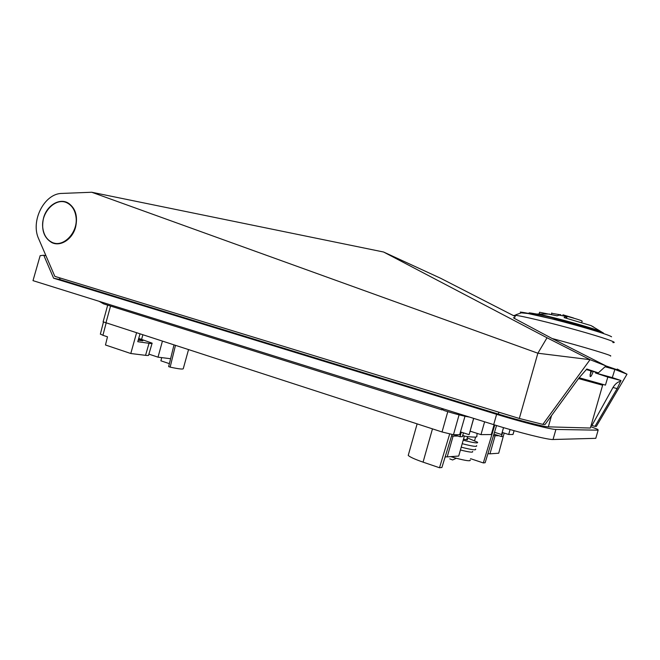 <?xml version="1.0" encoding="UTF-8"?>
<svg xmlns="http://www.w3.org/2000/svg" width="660" height="660" viewBox="0 0 660 660"><rect width="100%" height="100%" fill="white"/><g stroke="black" fill="none" stroke-linecap="round" stroke-linejoin="round"><path stroke-width="0.99" d="M464.995 416.262L459.673 434.709L453.453 434.734L442.043 431.97L103.125 321.824M139.961 334.117L137.758 341.698L149.036 343.307C151.437 343.645 152.468 343.588 152.13 343.15L138.715 338.415M449.641 434.098L439.502 467.75L423.068 462.14C414.892 459.294 409.942 457.058 408.226 455.416L417.12 423.893M452.001 434.577L441.895 467.511L439.502 467.75M473.632 418.366L469.103 434.668L461.332 432.176L459.987 436.714L453.874 434.734M473.707 418.39L469.103 434.668M100.386 334.067L102.927 335.296L106.103 323.152M136.513 332.995L130.795 353.512L105.476 344.99L107.489 336.814L102.927 335.296M152.039 343.456L148.632 355.039C148.954 355.517 147.923 355.616 145.546 355.336L130.795 353.512M595.972 437.695L595.79 438.331L553.039 439.502C548.279 439.898 519.082 432.622 493.688 424.636L33 280.649L40.153 255.659L43.766 255.238L53.608 278.207L496.617 414.323C522.052 422.185 551.224 429.586 555.91 429.445L598.125 430.18L597.894 429.445L590.766 426.632M514.132 430.699L512.993 434.478L508.687 434.494L510.073 429.553M503.547 427.639L501.559 434.528L503.514 427.63M494.084 424.76L491.296 434.569L480.983 434.618L470.102 431.145M484.613 421.806L480.983 434.618M138.493 339.166L142.865 340.799L138.196 340.189M408.548 454.278L408.226 455.416M45.977 255.783L43.766 255.238M59.367 277.753L60.167 279.609L53.608 278.207M60.167 279.609L498.325 414.084C519.701 420.676 544.187 426.904 548.328 426.847L551.545 415.577M548.328 426.847L590.37 428.035L590.502 427.564M169.381 363.652L160.9 360.814L161.692 357.621M493.928 434.156L501.427 436.54L502.606 432.581L508.687 434.494M470.531 458.675L483.326 462.932L485.133 462.742L494.497 432.292L501.559 434.528M494.497 432.292L496.551 425.527M504.232 433.092L503.192 436.516L501.427 436.54M494.802 424.982L483.326 462.932M463.468 432.861L462.322 436.689L459.987 436.714M590.37 428.035L602.63 385.209L578.523 378.576M602.63 385.209L579.711 378.782M578.539 378.551L579.686 378.848M168.655 366.597L170.156 367.125L175.411 345.601M170.156 367.125C179.223 369.088 183.612 369.534 183.331 368.445L188.471 349.833M170.594 358.718L158.012 357.167L148.904 354.131M162.36 341.368L158.012 357.167M142.783 335.033L141.628 339.24M493.498 435.55L495.107 435.724L489.967 453.832L487.93 453.667M489.967 453.832L498.712 453.214L503.481 435.584M495.107 435.724L498.762 435.691M451.58 435.955L453.106 436.079L447.216 456.885L445.195 456.769M447.216 456.885L458.7 456.06L464.392 435.98L462.693 435.435M453.106 436.079L457.908 436.037M462.528 435.996L464.392 435.98M42.883 228.467C43.865 234.927 46.728 239.456 51.48 242.047C62.865 248.655 78.721 232.287 75.933 216.463C74.943 210.243 72.204 205.837 67.724 203.239C56.166 196.193 40.186 212.644 42.883 228.467M605.063 366.762L614.872 369.418L612.307 377.611L621.002 380.539L617.125 388.616L594.982 426.368L596.318 426.418L627 374.187L614.872 369.418L617.727 369.955L605.987 365.929L598.323 372.892L586.831 369.014L578.96 377.974L545.061 424.462L542.85 424.38L590.057 359.667L537.867 353.224L91.74 192.25L61.999 193.421C44.335 193.322 30.244 221.108 38.709 238.895L54.838 276.367L519.313 418.465L537.867 353.224L547.024 337.772L590.057 359.667L605.987 365.929L552.098 338.506C583.844 346.937 614.584 356.218 610.426 356.029M598.323 372.892L586.385 369.616M579.134 377.743L605.443 385.118L607.835 377.083L621.002 380.539M612.307 377.611L595.485 372.983L607.835 377.083M595.485 372.983L595.485 372.116M593.159 371.473C591.657 375.672 590.626 377.281 590.065 376.291L590.84 370.837M43.494 218.212C46.621 205.582 59.392 197.645 68.252 203.082C75.496 208.098 77.954 216.067 75.628 226.99C72.534 239.299 60.406 247.071 51.736 242.542C43.857 237.732 41.11 229.622 43.494 218.212M519.313 418.465L542.85 424.38M91.74 192.25L383.584 252.013L547.024 337.772M579.125 377.751L605.443 385.118M590.048 374.723L591.632 371.06M627 374.187L617.265 369.064M552.098 338.506L514.363 318.392C513.034 317.575 513.067 317.46 514.47 318.046M529.122 312.848C533.346 313.244 542.759 315.29 557.378 318.978C582.714 325.388 608.083 333.448 602.704 333.284M383.584 252.013L440.674 278.289L514.973 316.379M617.125 388.616L612.991 387.461C615.202 383.897 617.719 381.851 620.54 381.34M612.991 387.461L591.938 425.461L594.982 426.368M579.975 377.99L579.678 378.865M470.035 431.376L471.215 431.5M464.351 436.12C473.451 437.398 477.609 437.423 476.817 436.194L476.916 435.311M462.206 443.685C472.816 446.407 477.601 447.043 476.545 445.607C477.601 447.043 472.816 446.407 462.206 443.685M463.196 440.195C473.806 442.926 478.574 443.586 477.51 442.192L467.231 437.836M463.493 439.164C466.669 439.865 467.998 439.948 467.478 439.411L466.892 439.048M461.224 447.175C471.834 449.881 476.619 450.499 475.571 449.023M460.424 449.988C469.466 452.257 473.525 452.735 472.593 451.415C473.525 452.735 469.466 452.257 460.424 449.988M450.755 456.629L456.299 458.246C466.381 460.861 471.001 461.422 470.167 459.946M456.299 458.246L452.611 459.979L449.773 458.865M560.456 314.803L551.686 313.318M560.505 314.655L557.089 315.818L539.591 312.262L539.418 312.856M602.233 332.384L601.26 331.733C596.335 329.06 560.117 318.821 541.15 314.746L529.897 312.923M593.753 327.071L591.03 325.594L564.086 317.592L565.933 316.412L559.292 315.142M581.724 322.534L582.046 321.395C583.201 321.057 578.226 319.366 567.121 316.33L565.933 316.412M573.49 317.98L562.931 314.803M110.542 306.05L105.88 323.078M432.465 428.868L423.068 462.14M459.079 414.843L453.453 434.734M447.777 411.675L442.043 431.97M145.546 355.336L149.036 343.307M493.688 424.636L496.617 414.323M553.039 439.502L555.91 429.445M595.79 438.331L598.125 430.18M514.066 430.683L512.993 434.478M474.598 440.632L475.604 437.085M498.325 414.084L498.861 412.211M442.225 409.942L103.628 303.88L99.124 301.315M469.441 417.062C463.419 416.113 454.88 413.911 443.825 410.438L441.433 408.309M598.95 383.303L598.736 384.103M612.827 342.54C619.352 343.15 602.869 337.409 576.18 329.967C549.565 322.525 521.408 315.793 515.542 315.364L515.287 315.348C513.736 315.249 513.645 315.538 515.023 316.222M520.261 312.073C524.783 312.469 535.194 314.704 551.504 318.763C568.788 323.144 584.116 327.418 597.481 331.576C605.731 334.191 610.426 335.932 611.556 336.798M566.577 318.244L567.121 316.33M566.123 318.128L566.659 316.239M560.579 315.348L560.753 314.754M107.687 305.151L103.092 321.94M100.353 334.191L103.422 322.154M173.943 345.122L168.646 366.622M69.3 203.75L67.724 203.239M597.481 331.576C582.582 325.768 567.254 321.494 551.504 318.763L528.066 313.525L521.359 312.84L515.749 314.812L514.363 318.392M57.098 243.812L51.736 242.542M476.924 435.22L477.13 433.389M466.694 439.741L467.593 436.549M445.186 456.803L445.599 457.001M549.706 314.077L537.619 313.995M601.26 331.733L591.03 325.594M539.113 313.929L539.591 312.262M551.364 314.457L551.785 312.964"/></g></svg>
